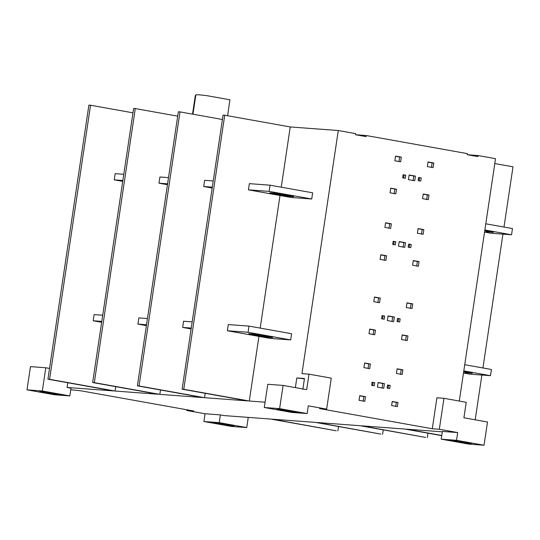 <?xml version="1.0" encoding="UTF-8"?>
<svg xmlns="http://www.w3.org/2000/svg" width="540" height="540" viewBox="0 0 540 540"><rect width="100%" height="100%" fill="white"/><g stroke="black" fill="none" stroke-linecap="round" stroke-linejoin="round"><path stroke-width="0.81" d="M403.623 178.166L404.082 175.068L403.096 174.893M405.743 175.19L403.117 174.724L402.658 177.815L405.277 178.288L405.743 175.19L404.082 175.068M419.081 180.934L419.546 177.835L418.554 177.66M421.2 177.957L418.581 177.491L418.115 180.583L420.741 181.055L421.2 177.957L419.546 177.835M393.667 244.748L394.132 241.65L393.14 241.475M395.786 241.772L393.167 241.306L392.708 244.404L395.327 244.87L395.786 241.772L394.132 241.65M409.131 247.516L409.597 244.418L408.605 244.242M411.251 244.539L408.632 244.073L408.166 247.172L410.785 247.637L411.251 244.539L409.597 244.418M382.563 319.072L383.022 315.974L382.037 315.799M384.683 316.103L382.057 315.63L381.598 318.728L384.217 319.194L384.683 316.103L383.022 315.974M398.021 321.84L398.486 318.742L397.494 318.566M400.14 318.87L397.521 318.398L397.062 321.496L399.681 321.962L400.14 318.87L398.486 318.742M372.607 385.655L373.073 382.563L372.08 382.381M374.726 382.685L372.107 382.212L371.648 385.31L374.267 385.783L374.726 382.685L373.073 382.563M388.071 388.422L388.537 385.331L387.545 385.148M390.19 385.452L387.572 384.98L387.106 388.078L389.732 388.55L390.19 385.452L388.537 385.331M413.073 180.65L413.762 176.006L409.104 175.169M415.422 176.128L409.131 175.001L408.436 179.644L414.727 180.772L415.422 176.128L413.762 176.006M403.117 247.232L403.812 242.588L399.155 241.758M398.486 246.233L404.777 247.361L405.473 242.71L399.182 241.589L398.486 246.233M403.812 242.588L405.473 242.71M392.013 321.557L392.708 316.913L388.044 316.082M387.376 320.558L393.667 321.685L394.362 317.041L388.071 315.913L387.376 320.558M392.708 316.913L394.362 317.041M382.057 388.145L382.752 383.501L378.095 382.664M377.426 387.139L383.717 388.267L384.413 383.623L378.121 382.495L377.426 387.139M382.752 383.501L384.413 383.623M395.732 406.492L396.346 402.388L392.209 401.645M398 402.509L392.236 401.476L391.621 405.581L397.386 406.613L398 402.509L396.346 402.388M363.157 401.213L363.852 396.569L359.714 395.827M365.506 396.691L359.741 395.665L359.046 400.309L364.811 401.342L365.506 396.691L363.852 396.569M400.532 374.362L401.227 369.711L397.096 368.975M402.887 369.839L397.116 368.807L396.428 373.451L402.192 374.483L402.887 369.839L401.227 369.711M368.037 368.543L368.732 363.899L364.595 363.157M363.926 367.632L369.691 368.665L370.386 364.021L364.621 362.988L363.926 367.632M368.732 363.899L370.386 364.021M373.106 334.631L373.802 329.987L369.664 329.245M375.455 330.109L369.691 329.076L368.995 333.72L374.76 334.753L375.455 330.109L373.802 329.987M405.601 340.45L406.296 335.799L402.165 335.063M407.95 335.927L402.185 334.894L401.49 339.538L407.261 340.571L407.95 335.927L406.296 335.799M410.393 308.394L411.089 303.75L406.951 303.007M412.742 303.872L406.978 302.839L406.283 307.483L412.047 308.516L412.742 303.872L411.089 303.75M377.899 302.576L378.587 297.932L374.456 297.196M380.248 298.06L374.483 297.027L373.788 301.671L379.553 302.704L380.248 298.06L378.587 297.932M416.711 266.119L417.407 261.475L413.269 260.739M419.06 261.596L413.296 260.57L412.601 265.214L418.365 266.247L419.06 261.596L417.407 261.475M384.217 260.307L384.905 255.663L380.774 254.921M386.566 255.785L380.801 254.752L380.106 259.396L385.87 260.428L386.566 255.785L384.905 255.663M388.996 228.332L389.684 223.681L385.553 222.946M391.345 223.81L385.58 222.777L384.885 227.421L390.65 228.454L391.345 223.81L389.684 223.681M421.49 234.144L422.186 229.5L418.048 228.757M423.839 229.622L418.075 228.589L417.38 233.24L423.144 234.272L423.839 229.622L422.186 229.5M426.661 199.537L427.356 194.893L423.218 194.15M429.01 195.014L423.245 193.982L422.55 198.632L428.315 199.658L429.01 195.014L427.356 194.893M394.166 193.725L394.862 189.074L390.724 188.339M396.515 189.203L390.751 188.17L390.056 192.814L395.82 193.847L396.515 189.203L394.862 189.074M398.952 161.669L399.647 157.025L395.516 156.283M394.848 160.758L400.613 161.791L401.308 157.147L395.543 156.114L394.848 160.758M399.647 157.025L401.308 157.147M431.453 167.488L432.149 162.837L428.011 162.101M433.802 162.965L428.038 161.933L427.343 166.577L433.107 167.609L433.802 162.965L432.149 162.837M227.603 115.742L229.919 99.785L206.894 95.668L199.24 94.797L195.872 94.77L192.969 114.217M195.777 95.425L195.318 95.472L192.53 114.136M463.718 371.493L472.277 373.248L464.852 372.539M463.489 373.012L469.78 374.132L490.482 375.678L491.413 369.482L464.731 364.709M463.806 370.899L490.482 375.678M484.778 230.58L493.337 232.335L485.912 231.626M484.549 232.099L490.84 233.226L511.542 234.765L512.467 228.575L485.791 223.796M484.866 229.993L511.542 234.765M252.923 334.031L252.821 334.699C242.683 332.917 253.415 333.828 261.934 335.381L268.481 336.548C278.627 338.337 267.887 337.419 259.375 335.873L248.852 333.767M268.481 336.548L272.457 337.487M248.076 332.289L227.367 330.75L228.292 324.56L249.001 326.099L248.076 332.289L290.662 339.916L291.587 333.72L249.001 326.099M290.662 339.916L269.953 338.371L227.367 330.75M273.983 193.124L273.881 193.793C263.743 192.011 274.475 192.922 282.994 194.468L289.541 195.642C299.687 197.424 288.947 196.513 280.435 194.96L269.912 192.854M289.541 195.642L293.51 196.574M269.136 191.383L248.427 189.844L249.352 183.647L270.061 185.186L269.136 191.383L311.722 199.004L312.647 192.807L270.061 185.186M311.722 199.004L291.013 197.465L248.427 189.844M302.839 389.354L304.459 378.52L296.811 377.946L304.405 378.891M267.773 384.277L264.296 407.504L279.619 408.645L283.095 385.418L267.773 384.277M264.296 407.504L291.816 412.432L307.139 413.573L308.293 405.83L326.639 409.111L331.27 378.142L308.995 374.159L306.68 389.644L283.095 385.418M307.139 413.573L279.619 408.645M278.984 409.232L278.937 409.556C275.92 408.861 277.385 408.969 283.325 409.88L300.024 412.756L293.375 412.256L277.027 409.104M284.135 410.495L284.202 410.042M296.811 377.946L295.367 387.619M42.323 390.987L45.792 367.76L30.47 366.62L27 389.846L42.323 390.987L69.842 395.908L70.997 388.166L67.068 387.464L67.77 382.745M27 389.846L54.52 394.767L69.842 395.908M41.688 391.574L41.641 391.892C38.623 391.203 40.088 391.311 46.028 392.222L62.728 395.091L56.079 394.598L39.724 391.446M46.838 392.823L46.906 392.377M49.538 368.429L45.792 367.76M205.052 413.762L220.374 414.902L219.213 422.644L203.891 421.504L205.052 413.762L186.705 410.481L193.745 411.001L81.061 390.832L70.76 389.725M101.79 321.401L93.191 320.767L94.115 314.57L102.722 315.212M101.662 322.279L93.191 320.767M122.85 180.495L114.251 179.854L115.175 173.657L123.775 174.299M122.722 181.373L114.251 179.854M146.522 324.736L137.916 324.095L138.841 317.898L147.447 318.539M146.387 325.607L137.916 324.095M167.576 183.823L158.976 183.181L159.901 176.992L168.507 177.633M167.447 184.7L158.976 183.181M191.248 328.064L182.642 327.422L183.566 321.226L192.173 321.867M191.113 328.941L182.642 327.422M212.308 187.15L203.701 186.509L204.626 180.32L213.232 180.961M212.173 188.028L203.701 186.509M67.068 387.464L113.447 390.92L47.932 379.188L88.891 105.111L90.551 105.239L49.592 379.316L115.108 391.041L158.173 394.247L92.657 382.523L133.623 108.446L135.277 108.567L94.318 382.644L159.833 394.369L202.898 397.575L137.383 385.85L178.349 111.773L180.002 111.895L139.043 385.972L204.559 397.697L247.631 400.903L182.115 389.178L223.074 115.101L224.728 115.222L183.769 389.3L249.284 401.024L258.944 336.4M182.115 389.178L183.769 389.3M204.559 397.697L205.214 393.316M180.002 111.895L222.419 119.489M137.383 385.85L139.043 385.972M159.833 394.369L160.488 389.981M135.277 108.567L177.694 116.154M92.657 382.523L94.318 382.644M115.108 391.041L115.763 386.654M90.551 105.239L132.962 112.826M47.932 379.188L49.592 379.316M224.728 115.222L290.243 126.947L338.283 130.525L355.712 133.643L355.55 134.73L366.161 136.627L366.323 135.547L467.485 153.65L467.323 154.73L477.934 156.634L478.096 155.547L495.524 158.666L459.297 401.058M260.185 328.097L280.004 195.494M281.246 187.191L290.243 126.947M265.093 402.206L249.284 401.024M338.283 130.525L301.954 373.633L308.995 374.159M326.639 409.111L319.599 408.591L432.29 428.76L439.331 429.28L457.67 432.567L456.516 440.309L441.194 439.169L442.348 431.426L457.67 432.567M456.516 440.309L484.029 445.23L487.505 422.003L463.914 417.785L466.229 402.3L443.954 398.311L436.914 397.791L432.29 428.76M443.954 398.311L439.331 429.28M484.029 445.23L468.707 444.089L441.194 439.169M469.395 443.185C472.406 443.873 470.941 443.765 465.001 442.854L448.301 439.985L454.957 440.478L471.305 443.63M459.803 441.923L459.905 441.261M248.251 417.386L246.733 427.572L231.41 426.431L203.891 421.504M186.705 410.481L186.813 409.759M246.733 427.572L219.213 422.644M232.092 425.52C235.109 426.215 233.644 426.107 227.704 425.196L211.005 422.32L217.654 422.82L234.009 425.972M222.507 424.264L222.601 423.596M441.72 435.638L404.865 429.044L361.793 425.837L425.655 437.44L360.139 425.716L317.068 422.51L380.93 434.113L315.414 422.388L272.342 419.182L336.204 430.785L270.689 419.06L224.303 415.604L220.374 414.902M337.858 430.907L338.513 426.519M475.193 419.803L481.882 375.037M482.936 367.97L502.943 234.124M503.995 227.056L513 166.82L494.795 163.559M427.315 437.562L427.97 433.181M382.583 434.234L383.245 429.854M442.287 431.831L406.526 429.165L441.747 435.47M467.451 154.757L478.096 155.547M355.678 134.75L366.323 135.547M259.51 334.969L259.375 335.873M280.571 194.056L280.435 194.96M465.068 442.409L465.001 442.854M227.772 424.744L227.704 425.196"/></g></svg>
